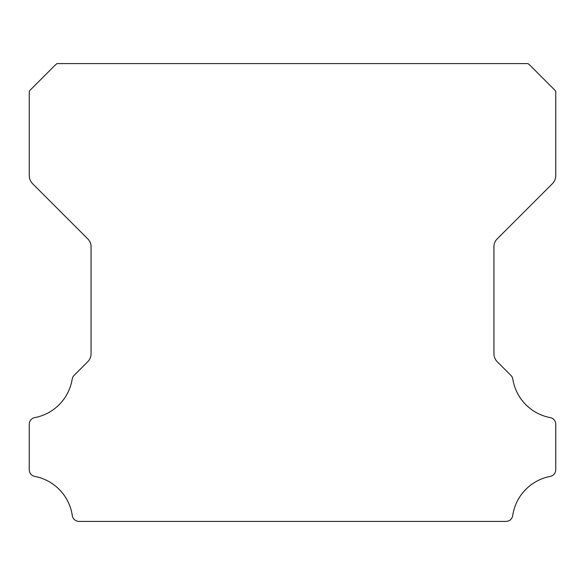 <?xml version="1.0" encoding="UTF-8"?>
<svg xmlns="http://www.w3.org/2000/svg" width="585" height="585" viewBox="0 0 585 585"><rect width="100%" height="100%" fill="white"/><g stroke="black" fill="none" stroke-linecap="round" stroke-linejoin="round"><path stroke-width="0.88" d="M29.25 469.726A6.801 6.801 0 0 1 29.25 469.667L29.25 424.344A6.727 6.727 0 0 1 34.844 417.595A46.72 46.72 0 0 0 72.189 379.131A6.866 6.866 0 0 1 74.112 375.38L87.706 361.779A11.305 11.305 0 0 0 91.063 353.684L91.063 246.885A11.269 11.269 0 0 0 87.706 238.79L32.606 183.69A11.444 11.444 0 0 1 29.257 175.595L29.257 91.384A11.137 11.137 0 0 1 31.378 88.935L54.595 65.717A21.879 21.879 0 0 1 57.052 63.589L527.955 63.589A21.879 21.879 0 0 1 530.405 65.717L553.622 88.935A11.137 11.137 0 0 1 555.75 91.384L555.75 175.595A11.444 11.444 0 0 1 552.394 183.69L497.294 238.79A11.269 11.269 0 0 0 493.937 246.885L493.937 353.684A11.305 11.305 0 0 0 497.294 361.779L510.895 375.38A6.866 6.866 0 0 1 512.818 379.131A46.72 46.72 0 0 0 550.178 417.595A6.742 6.742 0 0 1 555.75 424.344L555.75 469.667A6.801 6.801 0 0 1 550.178 476.417A46.793 46.793 0 0 0 512.716 515.546A6.866 6.866 0 0 1 505.915 521.41L79.085 521.41A6.866 6.866 0 0 1 72.291 515.546A46.793 46.793 0 0 0 34.822 476.417A6.801 6.801 0 0 1 29.25 469.726"/></g></svg>
